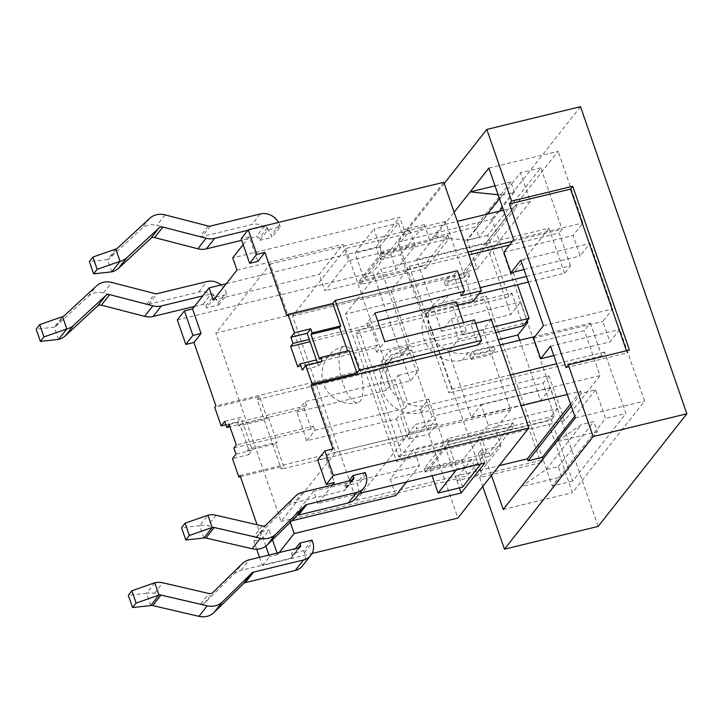 <?xml version="1.0" encoding="UTF-8"?>
<svg xmlns="http://www.w3.org/2000/svg" width="723" height="723" viewBox="0 0 723 723"><rect width="100%" height="100%" fill="white"/><g stroke="black" fill="none" stroke-linecap="round" stroke-linejoin="round"><path stroke-width="0.54" stroke-dasharray="3.62 2.71" d="M495.02 185.838L510.863 181.988L511.577 184.031L520.443 172.77L530.375 201.437L477.153 269.01L467.23 240.343L476.095 229.083L475.391 227.04L434.65 236.927L466.715 240.244L478.933 237.271L476.095 229.083L511.577 184.031L514.415 192.219L502.187 195.192L499.466 198.653M510.863 181.988L475.391 227.04M561.879 476.819L558.337 466.579L546.118 469.552L521.147 486.715L561.879 476.819L597.361 431.767L556.629 441.663L581.599 424.5L593.818 421.536L596.656 429.724L552.3 486.037L542.955 459.033M546.118 469.552L581.599 424.5M558.337 466.579L593.818 421.536M567.266 394.46L580.632 391.215L581.337 393.258L595.598 389.796L605.522 418.463L596.656 429.724L597.361 431.767M487.284 214.116L466.715 240.244M514.415 192.219L502.485 207.374M499.503 211.152L478.933 237.271M502.187 195.192L498.12 194.767M491.45 475.463L478.418 437.813L488.287 425.269L481.202 404.799L471.324 417.334L448.64 351.821L458.509 339.286L451.423 318.807L441.545 331.342L416.737 259.684L454.134 212.201M416.737 259.684L485.983 242.865L510.8 314.523L520.668 301.988L527.166 320.741M488.875 168.079L558.12 151.261L485.983 242.865M543 459.81L486.281 296.023L484.03 298.87L422.937 313.719L425.178 310.863L481.898 474.65L543 459.81L540.75 462.666L484.03 298.87M425.178 310.863L486.281 296.023M481.898 474.65L479.647 477.505L540.75 462.666M626.461 350.763L627.202 352.887L629.453 350.04M566.1 367.736L627.202 352.887M444.202 183.534L398.12 242.051L422.937 313.719M398.12 242.051L491.803 219.295L598.156 526.407M479.647 477.505L482.765 486.498M441.545 331.342L510.8 314.523M451.423 318.807L520.668 301.988M458.509 339.286L525.35 323.045M448.64 351.821L498.301 339.756M519.701 340.235L540.569 400.515L550.447 387.98L557.532 408.45L547.663 420.985L572.48 492.643L644.618 401.048L619.801 329.381L609.932 341.925L602.837 321.446L612.715 308.911L590.022 243.398L580.153 255.933L573.068 235.454L582.937 222.919L558.12 151.261M471.324 417.334L540.569 400.515M481.202 404.799L550.447 387.98M488.287 425.269L557.532 408.45M478.418 437.813L547.663 420.985M503.226 509.471L572.48 492.643M575.372 417.867L644.618 401.048M550.555 346.209L619.801 329.381M553.791 355.553L609.932 341.925M533.592 338.265L602.837 321.446M543.47 325.73L612.715 308.911M520.777 260.217L590.022 243.398M524.021 269.562L580.153 255.933M503.814 252.273L573.068 235.454M513.692 239.738L582.937 222.919M580.506 106.67L491.803 219.295M401.645 232.553L409.787 230.574L390.872 254.604L382.72 256.584L379.458 247.167L398.382 223.136L401.645 232.553L404.012 229.553L399.756 217.271L232.743 257.831M382.449 253.637L363.524 277.668L396.114 269.751L415.038 245.73L382.449 253.637L373.945 229.074L398.382 223.136M415.038 245.73L409.787 230.574M379.458 247.167L355.02 253.104L373.945 229.074M425.431 268.613L449.082 238.581L383.913 254.406L360.262 284.446L425.431 268.613L424.302 265.332L405.964 269.787L406.398 271.017L359.548 282.395L359.123 281.166L382.774 251.134L383.199 252.363L348.576 260.768L342.91 244.392L319.259 274.424L324.925 290.809L348.576 260.768M360.262 284.446L359.548 282.395L324.925 290.809M462.187 460.569L429.607 468.486L448.522 444.464L481.111 436.547L462.187 460.569L467.438 475.725L486.362 451.694L478.21 453.673L481.473 463.091L480.813 463.931M481.111 436.547L486.362 451.694M462.548 487.121L459.295 477.704L467.438 475.725M429.607 468.486L432.119 475.761M495.273 429.345L448.432 440.723L448.856 441.952L495.698 430.574L495.273 429.345L510.646 409.824L491.504 354.541L495.056 350.04L474.686 354.984L473.267 350.89L493.637 345.946L490.086 350.447L469.724 355.391L471.134 359.494L474.686 354.984M240.036 475.553L407.04 434.984L408.459 439.078L428.829 434.134L437.108 423.624L456.249 478.897L471.622 459.376L477.288 475.761L500.949 445.72L495.698 430.574L514.026 426.118L490.375 456.159L425.205 471.983L448.856 441.952M512.896 422.847L489.245 452.878L424.067 468.712L447.718 438.671L512.896 422.847L514.026 426.118M447.718 438.671L448.432 440.723L413.809 449.137L390.149 479.168L395.824 495.544M396.114 269.751L390.872 254.604M363.524 277.668L355.02 253.104M383.913 254.406L383.199 252.363L430.049 240.985L429.625 239.756L447.953 235.3L424.302 265.332M449.082 238.581L447.953 235.3M359.123 281.166L405.964 269.787L400.723 254.641L380.352 259.584L382.72 256.584M400.723 254.641L424.374 224.6L429.625 239.756L382.774 251.134M448.522 444.464L457.035 469.028L481.473 463.091M456.376 469.869L457.035 469.028M471.622 459.376L390.149 479.168M424.067 468.712L425.205 471.983M489.245 452.878L490.375 456.159M341.816 347.808A29.074 10.131 76.3 0 1 344.175 346.172A29.074 10.131 76.3 0 1 358.725 364.663A29.074 10.131 76.3 0 1 357.894 402.675A29.074 10.131 76.3 0 1 342.187 380.551A29.074 10.131 76.3 0 1 341.816 347.808M495.779 332.481L400.958 355.508A31.306 28.305 38.2 0 0 386.29 364.808A31.306 28.305 38.2 0 0 386.733 399.476A31.306 28.305 38.2 0 0 420.813 412.833L543.018 383.154L548.929 375.644L426.724 405.332A31.306 28.305 -141.8 0 1 392.643 391.965A31.306 28.305 -141.8 0 1 392.209 357.298A31.306 28.305 -141.8 0 1 406.877 347.998L493.845 326.877M500.117 344.998L468.115 352.77A31.306 28.305 -141.8 0 1 434.044 339.412A31.306 28.305 -141.8 0 1 433.601 304.735A31.306 28.305 -141.8 0 1 448.269 295.445L480.262 287.673M478.743 294.107L442.349 302.946A31.306 28.305 38.2 0 0 427.682 312.246A31.306 28.305 38.2 0 0 428.124 346.913A31.306 28.305 38.2 0 0 462.205 360.28L584.41 330.592L590.32 323.082L534.957 336.529M526.407 276.457L570.465 265.757L564.555 273.267L528.341 282.06M548.929 375.644L564.527 420.687L600 375.635L584.41 330.592M600 375.635L431.974 416.448L396.502 461.5L345.449 314.089L380.931 269.037L431.974 416.448M564.555 273.267L548.956 228.224L380.931 269.037M548.956 228.224L513.475 273.276L517.442 284.708M513.475 273.276L345.449 314.089M564.527 420.687L396.502 461.5M590.32 323.082L601.663 355.843L604.618 352.092L625.892 413.511L605.522 418.463M398.653 456.773L401.608 453.014L359.069 330.167L511.821 293.068L508.865 296.819L356.114 333.927L398.653 456.773L551.405 419.665L572.67 481.084L625.892 413.511M551.405 419.665L554.36 415.915L543.018 383.154M510.492 374.957L451.866 389.191L448.911 392.951L406.371 270.104L468.92 254.912M451.866 389.191L409.326 266.353L406.371 270.104M509.507 245.052L559.123 232.996L570.465 265.757M512.462 241.301L562.078 229.245L559.123 232.996M409.326 266.353L467.953 252.11M601.663 355.843L448.911 392.951M604.618 352.092L556.629 363.75M508.865 296.819L487.591 235.4L540.813 167.826L562.078 229.245M540.813 167.826L520.443 172.77M530.375 201.437L516.114 204.898L516.818 206.941L463.606 274.523L462.892 272.472L516.114 204.898M345.739 248.504L409.552 432.77L356.331 500.343L292.526 316.078L345.739 248.504L457.316 221.401M503.461 210.194L516.818 206.941M409.552 432.77L521.129 405.666M356.114 333.927L359.069 330.167M554.36 415.915L401.608 453.014M523.163 325.829L511.821 293.068M477.153 269.01L462.892 272.472M581.337 393.258L571.278 406.037M595.598 389.796L574.794 416.204M570.564 403.994L580.632 391.215M292.526 316.078L463.606 274.523M356.331 500.343L499.186 465.648M487.591 235.4L467.23 240.343M572.67 481.084L552.3 486.037M424.374 224.6L404.012 229.553M226.317 283.687L376.105 247.302L380.352 259.584M213.348 300.153L319.259 274.424M477.288 475.761L456.927 480.705L459.295 477.704M456.927 480.705L459.412 487.88M484.835 462.955L480.578 450.673L478.21 453.673M500.949 445.72L480.578 450.673M332.426 484.988L317.822 503.524L359.584 493.375M317.822 503.524L313.565 491.233L419.476 465.513L413.809 449.137M203.922 538.02L199.665 525.729L181.536 527.709M355.734 498.274A15.653 14.153 38.2 0 0 357.686 485.124L356.981 483.081L344.763 486.046L345.467 488.097A2.232 2.024 -141.8 0 1 344.139 490.637L294.27 502.756A17.885 16.177 38.2 0 0 287.13 506.669L257.759 535.49A4.474 4.04 -141.8 0 1 253.954 536.466L207.745 525.738A17.885 16.177 38.2 0 0 199.665 525.729L207.944 515.219M344.763 486.046L348.712 481.03M365.26 472.571L356.981 483.081M150.7 605.594L146.453 593.312L128.314 595.282M154.731 582.792L146.453 593.312A17.885 16.177 -141.8 0 1 154.523 593.312L200.732 604.048A4.474 4.04 38.2 0 0 204.537 603.072L233.918 574.243A17.885 16.177 -141.8 0 1 241.048 570.33L290.926 558.219A2.232 2.024 38.2 0 0 292.255 555.671L291.541 553.628L295.499 548.603M312.038 540.144L303.759 550.655L291.541 553.628M303.759 550.655L304.473 552.706A15.653 14.153 -141.8 0 1 302.512 565.856M111.758 271.857L107.501 259.566L89.372 261.545M247.844 230.294L264.51 226.245A2.232 2.024 -141.8 0 1 267.257 227.799L267.962 229.851L259.684 240.361L258.979 238.31A2.232 2.024 38.2 0 0 256.231 236.764L241.681 240.298M115.779 249.055L107.501 259.566A4.474 4.04 38.2 0 0 109.209 258.662L141.383 228.884A17.885 16.177 -141.8 0 1 156.737 225.377L199.973 236.566A4.474 4.04 38.2 0 0 202.097 236.593L251.975 224.473A15.653 14.153 -141.8 0 1 271.197 235.346L271.902 237.388L280.181 226.877L267.962 229.851M280.181 226.877L279.476 224.835A15.653 14.153 38.2 0 0 278.427 222.449M259.684 240.361L271.902 237.388M58.536 339.43L54.279 327.148L36.15 329.119M221.021 284.97A15.653 14.153 -141.8 0 1 226.254 292.408L226.968 294.46L214.74 297.424L214.035 295.382A2.232 2.024 38.2 0 0 211.288 293.827L202.774 295.897M194.496 306.407L203.009 304.338A2.232 2.024 -141.8 0 1 205.757 305.892L206.462 307.935L218.689 304.97L217.975 302.919A15.653 14.153 38.2 0 0 198.753 292.056L148.884 304.166A4.474 4.04 -141.8 0 1 146.751 304.139L103.516 292.96A17.885 16.177 38.2 0 0 88.17 296.466L55.987 326.236A4.474 4.04 -141.8 0 1 54.279 327.148L62.558 316.629M214.74 297.424L206.462 307.935M218.689 304.97L226.968 294.46M456.249 301.753L452.706 306.254L462.63 334.921L466.181 330.42L376.566 352.182L375.147 348.088L377.514 345.088L370.42 324.609L368.052 327.618L310.095 341.69M370.42 324.609L309.317 339.449M377.514 345.088L316.412 359.927M375.147 348.088L297.749 366.886M317.37 362.711L318.536 366.073L302.241 370.022M243.172 244.6L249.299 236.81L257.813 261.383M272.499 539.801L269.11 530.013L262.006 539.024L257.072 524.762M279.205 552.562L277.614 554.577L277.09 553.077M313.565 491.233L289.914 521.274L290.284 522.34M332.969 448.92L325.874 457.93L334.378 482.494M319.485 358.97L347.998 352.047L349.182 350.547M347.998 352.047L347.609 350.926M286.886 315.834L453.89 275.273L460.985 295.743M318.536 366.073L322.087 361.563M475.617 323.262L470.908 324.41L478.002 344.88M229.164 424.5L306.561 405.702L304.193 408.703L311.288 429.182L313.646 426.172L236.258 444.979M311.288 429.182L250.185 444.021L252.309 450.167L236.014 454.125M233.891 447.98L250.185 444.021L243.091 423.551L229.941 426.742M304.193 408.703L243.091 423.551L240.967 417.406L224.672 421.364M240.416 476.674L283.66 466.172L275.861 443.651L247.347 450.574L248.766 454.668L232.472 458.626M275.861 443.651L277.045 442.151L248.531 449.073L247.347 450.574M248.531 449.073L240.018 424.5L238.834 426.001L267.347 419.078L259.548 396.556L214.74 407.438M240.018 424.5L268.531 417.578L267.347 419.078M225.838 424.726L237.415 421.907L238.834 426.001M268.531 417.578L277.045 442.151M259.548 396.556L257.189 399.557L281.292 469.173L283.66 466.172M177.298 319.882L372.815 272.39L401.88 356.331L381.518 361.274L382.937 365.377L215.924 405.937M428.829 434.134L457.894 518.075M259.521 557.343L262.368 565.567L311.993 553.52M265.856 546.127L260.958 531.992L253.863 541.003L256.71 549.218M253.863 541.003L262.006 539.024M237.415 421.907L240.967 417.406M248.766 454.668L252.309 450.167M260.958 531.992L269.11 530.013M277.614 554.577L269.471 556.556L268.947 555.056M249.299 236.81L241.157 238.789M317.722 459.909L325.874 457.93M236.999 270.122L342.91 244.392M262.368 565.567L269.471 556.556M444.193 281.69L445.612 285.784L449.164 281.274L447.745 277.18L468.115 272.237L464.564 276.737L444.193 281.69L447.745 277.18M257.189 399.557L379.385 369.878L382.937 365.377L403.298 360.425L411.577 349.914L418.671 370.384L410.393 380.904L390.022 385.847L382.937 365.377L391.215 354.857L389.796 350.763L410.158 345.82L401.88 356.331M381.518 361.274L389.796 350.763M445.612 285.784L465.983 280.84L469.525 276.331L449.164 281.274M411.577 349.914L391.215 354.857M469.525 276.331L468.115 272.237M469.724 355.391L473.267 350.89M471.134 359.494L491.504 354.541M437.108 423.624L416.737 428.567L415.318 424.473L435.689 419.53L427.41 430.04L407.04 434.984L415.318 424.473M408.459 439.078L416.737 428.567M495.056 350.04L493.637 345.946M443.777 182.286L372.815 272.39M473.068 301.31L465.983 280.84M464.564 276.737L445.422 221.464L430.049 240.985M406.398 271.017L391.016 290.538L410.158 345.82M403.298 360.425L410.393 380.904M420.316 409.561L428.594 399.051L408.233 404.003L398.301 375.336L394.758 379.837L305.142 401.608L296.864 412.119L306.787 440.786L396.403 419.015L403.488 439.494L407.04 434.984L399.955 414.514L420.316 409.561L427.41 430.04M391.016 290.538L215.861 333.086L270.266 264.003L335.49 452.372L281.093 521.446L215.861 333.086M456.249 478.897L281.093 521.446M428.594 399.051L435.689 419.53M398.301 375.336L418.671 370.384M490.086 350.447L483 329.977L491.279 319.458M390.022 385.847L386.48 390.357L296.864 412.119M306.787 440.786L315.065 430.275L313.646 426.172M306.561 405.702L305.142 401.608M315.065 430.275L404.681 408.504L394.758 379.837M404.681 408.504L408.233 404.003M396.403 419.015L399.955 414.514M374.921 313.005L366.642 323.515L377.632 320.849M457.415 305.115L452.706 306.254M466.181 330.42L463.461 322.575M368.052 327.618L366.642 323.515M376.566 352.182L384.844 341.672M470.908 324.41L474.46 319.9M462.63 334.921L483 329.977M379.385 369.878L386.48 390.357M453.89 275.273L457.442 270.764M403.488 439.494L281.292 469.173M406.507 481.979L419.476 465.513M289.914 521.274L291.866 520.795M376.105 247.302L399.756 217.271M445.422 221.464L270.266 264.003M510.646 409.824L335.49 452.372M400.958 355.508L406.877 347.998M420.813 412.833L426.724 405.332M462.205 360.28L468.115 352.77M442.349 302.946L448.269 295.445M351.586 480.325L345.467 488.097M352.417 480.126L344.139 490.637M302.548 492.246L294.27 502.756M295.418 496.159L287.13 506.669M266.037 524.979L257.759 535.49M262.232 525.955L253.954 536.466M216.023 515.219L207.745 525.738M365.965 474.613L357.686 485.124M292.255 555.671L298.364 547.907M290.926 558.219L299.205 547.7M241.048 570.33L249.327 559.819M233.918 574.243L242.196 563.732M204.537 603.072L212.815 592.553M200.732 604.048L209.01 593.538M154.523 593.312L162.802 582.801M304.473 552.706L312.752 542.196M267.257 227.799L258.979 238.31M264.51 226.245L256.231 236.764M117.488 248.152L109.209 258.662M149.661 218.373L141.383 228.884M165.016 214.867L156.737 225.377M208.251 226.046L199.973 236.566M210.375 226.082L202.097 236.593M260.253 213.963L251.975 224.473M279.476 224.835L271.197 235.346M205.757 305.892L214.035 295.382M203.009 304.338L211.288 293.827M55.987 326.236L64.266 315.725M88.17 296.466L96.448 285.956M103.516 292.96L111.794 282.44M146.751 304.139L155.029 293.628M148.884 304.166L157.162 293.655M198.753 292.056L207.031 281.536M217.975 302.919L226.254 292.408M344.175 346.172A29.074 29.074 0 0 0 326.579 390.131A29.074 29.074 0 0 0 357.894 402.675M386.29 364.808L392.209 357.298M427.682 312.246L433.601 304.735M353.466 479.466L345.187 489.977M300.253 547.04L291.975 557.55"/><path stroke-width="1.08" d="M498.12 194.767L470.131 191.884L488.875 168.079L513.692 239.738L503.814 252.273L510.908 272.752L520.777 260.217L543.47 325.73L533.592 338.265L540.687 358.744L550.555 346.209L575.372 417.867L503.226 509.471L491.45 475.463M499.466 198.653L487.284 214.116M502.485 207.374L499.503 211.152M454.134 212.201L470.131 191.884L495.02 185.838M572.733 186.245L629.453 350.04L568.35 364.88L566.1 367.736L509.381 203.94L511.631 201.084L572.733 186.245L570.483 189.101L626.461 350.763M509.381 203.94L570.483 189.101M482.765 486.498L504.464 549.164L598.156 526.407L686.85 413.782L580.506 106.67L486.814 129.426L444.202 183.534M527.166 320.741L527.754 322.458L517.885 334.993L519.701 340.235M525.35 323.045L527.754 322.458M498.301 339.756L517.885 334.993M540.687 358.744L553.791 355.553M510.908 272.752L524.021 269.562M504.464 549.164L593.158 436.538L568.35 364.88M593.158 436.538L686.85 413.782M511.631 201.084L486.814 129.426M480.813 463.931L462.548 487.121L438.111 493.059L456.376 469.869M432.119 475.761L438.111 493.059M534.957 336.529L500.117 344.998M493.845 326.877L529.073 318.319L523.163 325.829L495.779 332.481M528.341 282.06L478.743 294.107M480.262 287.673L526.407 276.457M517.442 284.708L529.073 318.319M468.92 254.912L509.507 245.052M467.953 252.11L512.462 241.301M556.629 363.75L510.492 374.957M457.316 221.401L503.461 210.194M521.129 405.666L567.266 394.46M571.278 406.037L528.124 460.831L527.41 458.789L570.564 403.994M574.794 416.204L542.377 457.37L528.124 460.831M499.186 465.648L527.41 458.789M542.955 459.033L542.377 457.37M229.941 426.742L226.796 427.501L224.672 421.364L221.13 425.865L214.74 407.438L215.924 405.937L193.945 342.467L201.048 333.457L192.535 308.893L209.092 287.871L226.317 283.687M209.092 287.871L213.348 300.153L236.999 270.122L232.743 257.831L243.172 244.6M459.412 487.88L461.175 492.987L294.171 533.556L279.205 552.562M359.584 493.375L484.835 462.955L461.175 492.987M185.079 523.199L207.944 515.219L212.201 527.501L189.336 535.49L185.079 523.199L181.536 527.709L185.793 539.991L203.922 538.02A4.474 4.04 -141.8 0 1 205.938 538.02L252.146 548.748A17.885 16.177 38.2 0 0 267.356 544.835L296.737 516.014A4.474 4.04 -141.8 0 1 298.518 515.038L348.396 502.919A15.653 14.153 38.2 0 0 355.734 498.274L364.012 487.763A15.653 14.153 -141.8 0 1 356.674 492.408L306.796 504.527A4.474 4.04 38.2 0 0 305.016 505.504L275.635 534.324A17.885 16.177 -141.8 0 1 260.425 538.237L214.216 527.501A4.474 4.04 38.2 0 0 212.201 527.501L203.922 538.02M189.336 535.49L185.793 539.991M207.944 515.219A17.885 16.177 -141.8 0 1 216.023 515.219L262.232 525.955A4.474 4.04 38.2 0 0 266.037 524.979L295.418 496.159A17.885 16.177 -141.8 0 1 302.548 492.246L352.417 480.126A2.232 2.024 38.2 0 0 353.746 477.587L353.041 475.535L365.26 472.571L365.965 474.613A15.653 14.153 -141.8 0 1 364.012 487.763M348.712 481.03L353.041 475.535M131.866 590.781L128.314 595.282L132.571 607.564L150.7 605.594L158.979 595.083L136.123 603.063L131.866 590.781L154.731 582.792L158.979 595.083A4.474 4.04 -141.8 0 1 161.003 595.083L207.212 605.82A17.885 16.177 38.2 0 0 222.422 601.907L251.803 573.086A4.474 4.04 -141.8 0 1 253.583 572.101L303.452 559.991A15.653 14.153 38.2 0 0 310.791 555.336A15.653 14.153 38.2 0 0 312.752 542.196L312.038 540.144L299.819 543.118L300.533 545.16A2.232 2.024 -141.8 0 1 299.205 547.7L249.327 559.819A17.885 16.177 38.2 0 0 242.196 563.732L212.815 592.553A4.474 4.04 -141.8 0 1 209.01 593.538L162.802 582.801A17.885 16.177 38.2 0 0 154.731 582.792M132.571 607.564L136.123 603.063M310.791 555.336L302.512 565.856A15.653 14.153 -141.8 0 1 295.174 570.501L245.305 582.611A4.474 4.04 38.2 0 0 243.524 583.597L214.144 612.417A17.885 16.177 -141.8 0 1 198.933 616.33L152.725 605.594A4.474 4.04 38.2 0 0 150.7 605.594M295.499 548.603L299.819 543.118M92.915 257.036L89.372 261.545L93.619 273.827L111.758 271.857L120.036 261.337L97.171 269.327L92.915 257.036L115.779 249.055L120.036 261.337A17.885 16.177 38.2 0 0 126.85 257.722L159.033 227.944A4.474 4.04 -141.8 0 1 162.874 227.067L206.1 238.247A17.885 16.177 38.2 0 0 214.632 238.364L247.844 230.294M97.171 269.327L93.619 273.827M278.427 222.449A15.653 14.153 38.2 0 0 260.253 213.963L210.375 226.082A4.474 4.04 -141.8 0 1 208.251 226.046L165.016 214.867A17.885 16.177 38.2 0 0 149.661 218.373L117.488 248.152A4.474 4.04 -141.8 0 1 115.779 249.055M241.681 240.298L206.353 248.875A17.885 16.177 -141.8 0 1 197.822 248.757L154.595 237.578A4.474 4.04 38.2 0 0 150.755 238.454L118.572 268.233A17.885 16.177 -141.8 0 1 111.758 271.857M39.702 324.618L62.558 316.629L66.814 328.92L43.949 336.9L39.702 324.618L36.15 329.119L40.407 341.401L58.536 339.43A17.885 16.177 38.2 0 0 65.359 335.806L97.542 306.028A4.474 4.04 -141.8 0 1 101.374 305.151L144.609 316.34A17.885 16.177 38.2 0 0 153.14 316.448L194.496 306.407M40.407 341.401L43.949 336.9M202.774 295.897L161.419 305.937A17.885 16.177 -141.8 0 1 152.887 305.829L109.652 294.641A4.474 4.04 38.2 0 0 105.82 295.517L73.638 325.296A17.885 16.177 -141.8 0 1 66.814 328.92L58.536 339.43M62.558 316.629A4.474 4.04 38.2 0 0 64.266 315.725L96.448 285.956A17.885 16.177 -141.8 0 1 111.794 282.44L155.029 293.628A4.474 4.04 38.2 0 0 157.162 293.655L207.031 281.536A15.653 14.153 -141.8 0 1 221.021 284.97M290.664 346.416L293.023 343.407L309.317 339.449L316.412 359.927L300.117 363.886L297.749 366.886L290.664 346.416L310.095 341.69M356.981 373.068L359.349 370.059L481.545 340.379L478.002 344.88L310.989 385.449L312.173 383.949L356.981 373.068L349.182 350.547L320.669 357.469L322.087 361.563L305.793 365.522L302.241 370.022L300.117 363.886M316.412 359.927L317.37 362.711M293.023 343.407L290.899 337.27L294.451 332.761L310.745 328.802L312.155 332.896L340.669 325.974L339.494 327.474L310.98 334.406L312.155 332.896M249.661 263.353L256.755 254.351L248.251 229.778L241.157 238.789L249.661 263.353L257.813 261.383L264.907 252.372L286.886 315.834L288.07 314.333L294.451 332.761M226.796 427.501L229.164 424.5L236.258 444.979L233.891 447.98L236.014 454.125L232.472 458.626L238.852 477.053L240.416 476.674M257.072 524.762L240.036 475.553L238.852 477.053M277.09 553.077L272.499 539.801M290.284 522.34L294.171 533.556M310.989 385.449L332.969 448.92L324.826 450.899L317.722 459.909L326.236 484.473L334.378 482.494L332.426 484.988M305.793 365.522L312.173 383.949M310.98 334.406L319.485 358.97L320.669 357.469M481.545 340.379L474.46 319.9L384.844 341.672L374.921 313.005L464.528 291.242L457.442 270.764L335.237 300.452L332.878 303.452L340.669 325.974M332.878 303.452L288.07 314.333M347.609 350.926L339.494 327.474M464.528 291.242L460.985 295.743L481.346 290.8L443.777 182.286L248.251 229.778M256.755 254.351L264.907 252.372M290.899 337.27L307.194 333.312L310.745 328.802M307.194 333.312L309.317 339.449M326.236 484.473L333.33 475.463L324.826 450.899M333.33 475.463L528.847 427.971L491.279 319.458L475.617 323.262M221.13 425.865L225.838 424.726M193.945 342.467L185.802 344.446L192.896 335.436L201.048 333.457M192.896 335.436L184.392 310.872L177.298 319.882L185.802 344.446M311.993 553.52L457.894 518.075L528.847 427.971M256.71 549.218L259.521 557.343M268.947 555.056L265.856 546.127M184.392 310.872L192.535 308.893M481.346 290.8L473.068 301.31L457.415 305.115M377.632 320.849L456.249 301.753L463.461 322.575M359.349 370.059L335.237 300.452M291.866 520.795L395.824 495.544L406.507 481.979M353.746 477.587L351.586 480.325M214.216 527.501L205.938 538.02M260.425 538.237L252.146 548.748M275.635 534.324L267.356 544.835M305.016 505.504L296.737 516.014M306.796 504.527L298.518 515.038M356.674 492.408L348.396 502.919M298.364 547.907L300.533 545.16M152.725 605.594L161.003 595.083M198.933 616.33L207.212 605.82M214.144 612.417L222.422 601.907M243.524 583.597L251.803 573.086M245.305 582.611L253.583 572.101M295.174 570.501L303.452 559.991M214.632 238.364L206.353 248.875M206.1 238.247L197.822 248.757M162.874 227.067L154.595 237.578M159.033 227.944L150.755 238.454M126.85 257.722L118.572 268.233M153.14 316.448L161.419 305.937M144.609 316.34L152.887 305.829M101.374 305.151L109.652 294.641M97.542 306.028L105.82 295.517M65.359 335.806L73.638 325.296"/></g></svg>
